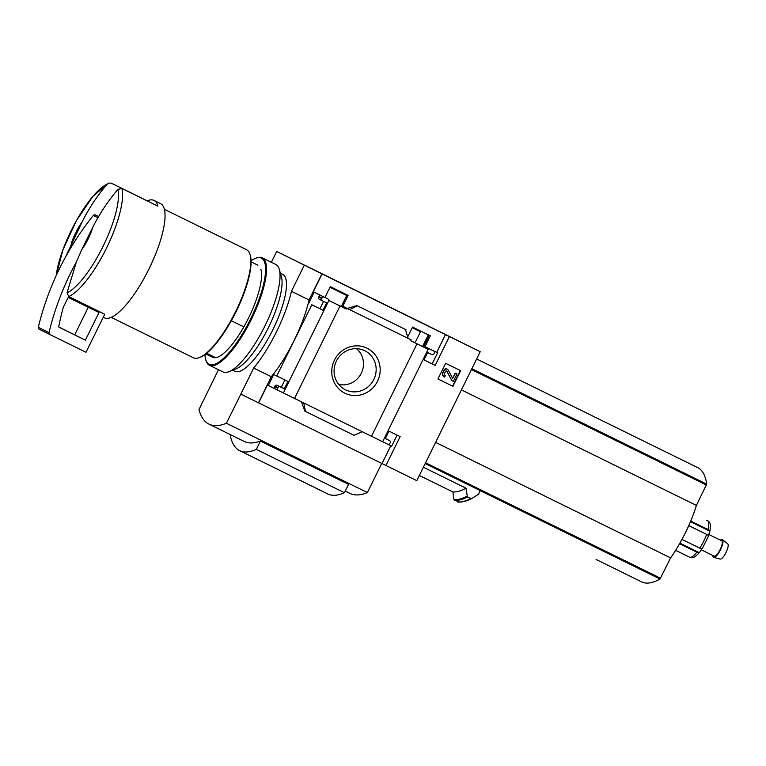 <?xml version="1.0" encoding="UTF-8"?>
<svg xmlns="http://www.w3.org/2000/svg" width="766" height="766" viewBox="0 0 766 766"><rect width="100%" height="100%" fill="white"/><g stroke="black" fill="none" stroke-linecap="round" stroke-linejoin="round"><path stroke-width="1.15" d="M412.491 318.388L301.22 263.523L412.558 318.244M347.046 294.881L341.291 306.572L328.461 300.262M429.295 335.307L423.55 346.998L410.71 340.688M413.583 318.742L276.679 251.459L271.356 262.278M321.902 273.864L480.225 351.709L416.79 480.636L258.458 402.792L271.298 376.7A67.092 19.504 116.2 0 0 309.062 299.956L321.902 273.864L276.679 251.459M480.225 351.709L413.592 318.723M341.291 306.572L346.28 309.052L346.701 308.191L411.122 339.855L408.154 338.38L405.434 329.428L356.832 305.548L347.295 308.468L349.698 309.665L357.377 305.816L356.832 305.548L405.434 329.428M328.863 300.492L283.372 392.948L278.364 390.497A1.714 1.637 -63.5 0 1 278.355 390.488A1.714 1.637 -63.5 0 1 277.656 388.238L277.953 387.625A1.714 1.637 -63.5 0 1 280.184 386.811L284.291 388.831L287.92 381.468L276.756 375.982L311.8 304.763L322.955 310.249L326.584 302.886L322.467 300.856A1.714 1.637 -63.5 0 1 321.758 298.606L322.065 297.993A1.714 1.637 -63.5 0 1 324.286 297.179L328.863 299.429L328.442 300.291L346.28 309.052M328.863 299.429L324.947 297.476L330.28 286.647L348.118 295.408L342.785 306.247L346.701 308.191M407.751 336.791L412.539 327.072L430.368 335.834L425.034 346.672L433.566 350.885A1.714 1.637 -63.5 0 1 433.575 350.895A1.714 1.637 -63.5 0 1 434.284 353.145L433.977 353.758A1.714 1.637 -63.5 0 1 431.756 354.572L427.639 352.551L424.019 359.915L435.184 365.401L449.383 336.552M411.122 339.855L410.7 340.717L428.529 349.478L428.96 348.626M423.55 346.998L428.529 349.478M334.436 360.106A25.077 23.995 116.5 0 0 357.147 395.467A25.077 23.995 116.5 0 0 376.317 356.496A25.077 23.995 116.5 0 0 334.436 360.106M301.45 401.844L304.878 411.141L305.423 411.409L303.776 402.983L294.517 398.435L340.008 305.979M303.776 402.983L362.241 431.718L354.016 435.299L305.423 411.409M416.991 343.81L371.5 436.266L362.241 431.718M425.034 346.672L437.597 352.848L432.158 363.898L424.029 359.905M430.549 349.382L433.575 350.895L430.54 349.382A1.714 1.637 -63.5 0 1 430.559 349.392A1.714 1.637 -63.5 0 1 430.549 349.382L437.597 352.848M342.785 306.247L347.362 308.497M445.458 334.598L436.706 352.398M322.074 273.96L313.313 291.76L324.947 297.476M437.96 378.969L445.659 363.314L460.644 370.677L452.936 386.332L437.96 378.969L452.936 386.332M385.94 465.479L400.139 436.62L388.975 431.134L385.346 438.497L389.463 440.527A1.714 1.637 -63.5 0 1 389.473 440.527A1.714 1.637 -63.5 0 1 390.181 442.777L389.875 443.39A1.714 1.637 -63.5 0 1 387.653 444.203L382.646 441.743L428.146 349.286M371.5 436.266L382.646 441.743M283.372 392.948L294.517 398.435M313.313 291.76L324.286 297.179M231.342 320.753L243.847 326.9M92.696 227.464A23.947 6.961 116.2 0 1 81.799 249.601L92.696 227.464C99.513 213.791 107.929 201.104 117.926 189.403L121.89 188.446L157.901 206.15A63.635 18.499 -63.8 0 0 154.043 200.424A63.635 18.499 -63.8 0 0 147.225 200.826L147.196 200.884M71.114 244.277A23.947 6.961 116.2 0 1 82.01 222.14L65.598 256.897A273.692 261.867 -63.5 0 1 93.318 215.476A1.714 1.637 -63.5 0 1 95.338 214.987L98.623 216.606M147.225 200.826L111.214 183.131L108.561 183.131L107.24 184.079C97.349 195.627 88.933 208.314 82.01 222.14M258.458 402.792L240.83 394.126L253.67 368.034A67.092 19.504 -63.8 0 0 291.434 291.3L304.274 265.208M218.492 369.71L198.978 409.58A166.548 48.411 -63.8 0 0 208.984 424.125A166.548 48.411 -63.8 0 0 226.401 423.244L240.83 394.126M284.885 379.974L281.266 387.328L277.148 385.298A1.714 1.637 -63.5 0 0 274.927 386.112L274.63 386.725A1.714 1.637 -63.5 0 0 275.329 388.984A1.714 1.637 -63.5 0 1 275.329 388.984L267.401 385.078L258.64 402.878M268.291 385.518L273.73 374.469L276.756 375.982M323.549 301.392L319.929 308.746L311.8 304.763M308.765 303.259L314.204 292.2M397.104 435.126L391.675 446.166L387.874 444.299M386.447 439.014L389.473 440.527L386.437 439.014A1.714 1.637 -63.5 0 1 386.457 439.023A1.714 1.637 -63.5 0 1 386.447 439.014L385.355 438.487M322.457 300.856L319.441 299.353A1.714 1.637 -63.5 0 1 318.733 297.093L321.758 298.606M321.26 295.666A1.714 1.637 -63.5 0 0 319.029 296.48L318.733 297.093M345.236 491.092L349.995 493.428A166.548 48.411 -63.8 0 0 367.412 492.548L226.401 423.244M231.227 435.059L230.499 436.515A148.135 43.059 -63.8 0 0 239.691 450.657L327.829 493.974A148.135 43.059 -63.8 0 0 344.451 492.701L348.54 484.38L260.411 441.063A166.548 48.411 -63.8 0 1 244.23 441.446L208.984 424.125M652.163 445.247A133.083 38.683 -63.8 0 1 652.22 445.266A133.083 38.683 -63.8 0 1 652.278 445.295L505.388 373.109A133.083 38.683 -63.8 0 0 505.33 373.08L476.653 358.976M423.378 467.25L466.082 488.239L467.394 497.096L471.55 498.609L478.444 494.309L480.263 490.613L425.197 463.554M458.595 501.941L453.932 499.652L452.926 491.963L419.337 475.456M457.685 501.989A143.52 41.718 116.2 0 0 470.621 498.676L471.55 498.609M271.298 376.7L253.67 368.034M309.062 299.956L291.434 291.3M466.082 488.239A136.674 39.727 116.2 0 1 452.926 491.963M596.092 559.486L641.678 581.892A133.083 38.683 -63.8 0 0 660.005 579.019L670.604 557.878A60.552 17.599 -63.8 0 0 696.418 505.416L706.702 484.122A133.083 38.683 -63.8 0 0 697.759 467.653L652.22 445.266M435.605 442.384L670.604 557.878M461.429 389.913L696.418 505.416M121.89 188.446A63.635 18.499 116.2 0 1 106.522 248.079A63.635 18.499 116.2 0 1 68.71 296.538L67.044 292.813L76.274 262.221L81.799 249.601M154.043 200.424L160.506 203.593A63.635 18.499 116.2 0 1 148.987 268.952A63.635 18.499 116.2 0 1 104.368 317.813L103.228 317.258M68.71 296.538L104.722 314.232L86.003 352.283L49.828 334.503A1.714 1.637 -63.5 0 1 49.819 334.503A1.714 1.637 -63.5 0 1 48.986 332.616A273.692 261.867 -63.5 0 1 76.274 262.221M164.364 209.309L246.537 249.697A60.208 17.503 116.2 0 1 250.051 254.599A60.208 17.503 116.2 0 1 235.641 311.542A60.208 17.503 116.2 0 1 199.447 357.559A60.208 17.503 116.2 0 1 193.415 357.77L111.242 317.383M250.051 254.599L250.3 255.442A59.528 17.302 116.2 0 1 236.052 311.743A59.528 17.302 116.2 0 1 200.271 357.243L199.447 357.559M206.676 353.25L215.696 357.693M367.412 492.548L381.755 463.392M344.451 492.701L256.313 449.383L260.411 441.063M239.691 450.657A148.135 43.059 -63.8 0 0 256.313 449.383M460.328 370.524L452.629 386.179M443.121 372.544L444.203 370.351A2.394 2.288 -63.5 0 1 448.301 370.179L452.658 378.366L455.521 373.301L456.986 374.028L453.367 381.391L451.892 380.673L446.99 371.309A0.852 0.814 -63.5 0 0 445.525 371.366L444.586 373.272A1.714 1.637 -63.5 0 0 445.295 375.522L444.548 377.064A3.418 3.275 -63.5 0 1 443.121 372.544L443.887 370.189A2.394 2.288 -63.5 0 1 447.172 369.145M444.223 376.901L444.242 376.91A3.418 3.275 -63.5 0 1 442.805 372.391M446.482 370.897A0.852 0.814 -63.5 0 1 446.683 371.146L446.99 371.309M451.892 380.673L446.683 371.146M452.524 378.241L455.205 373.147L456.986 374.028M390.784 445.726L382.023 463.526M281.266 387.328L284.291 388.831M319.929 308.746L322.955 310.249M432.158 363.898L435.184 365.401M357.377 305.816L405.98 329.706M338.687 384.36A20.433 19.552 116.5 0 0 361.265 373.329A20.433 19.552 116.5 0 0 356.477 348.664M336.398 361.064A21.802 20.854 116.5 0 0 343.522 388.716A21.802 20.854 116.5 0 0 373.779 379.572A21.802 20.854 116.5 0 0 362.864 349.899A21.802 20.854 116.5 0 0 336.398 361.064M49.809 334.493L39.143 329.179A1.714 1.637 -63.5 0 1 38.3 327.293A273.692 261.867 -63.5 0 1 65.598 256.897M67.868 298.003A0.68 0.651 -63.5 0 1 68.758 297.677L98.986 312.538L85.39 340.161L59.106 327.245A0.68 0.651 -63.5 0 1 58.762 326.517A266.166 254.666 -63.5 0 1 63.31 307.281L67.868 298.003M88.272 307.271L74.714 334.838L85.39 340.161M74.714 334.838L58.886 327.063M422.564 346.51L428.309 334.819M345.964 297.084L344.145 300.703M675.631 550.333L690.013 557.399A3.418 3.246 -89.4 0 0 691.344 557.725C693.489 558.05 696.332 556.135 699.894 551.98L699.061 552.583L679.902 543.161M679.576 543.726L696.868 552.229A3.418 2.02 39 0 0 699.061 552.583M699.894 551.98L700.794 550.457A2.738 0.795 -63.8 0 1 701.723 549.174L701.838 548.724A3.418 1.235 -147.1 0 1 699.798 548.159L682.171 539.494A20.529 5.965 116.2 0 1 680.907 541.361M689.687 523.504A20.529 5.965 116.2 0 1 688.96 525.696L706.587 534.362A3.418 1.226 19.5 0 1 708.282 535.625L708.569 535.252A2.738 0.795 -63.8 0 1 709.029 533.73L709.651 531.068A3.418 2.011 -166.6 0 0 708.033 529.555L690.731 521.052M706.683 520.296A3.418 3.246 90.6 0 0 706.472 520.181L707.956 520.928A3.418 3.236 -37.8 0 1 709.048 521.809C710.589 523.216 710.8 526.644 709.68 532.092M708.761 534.438L721.696 540.786A8.55 2.49 116.2 0 1 720.155 549.567A8.55 2.49 116.2 0 1 714.151 556.145L701.216 549.787M720.394 540.154A9.91 2.882 116.2 0 1 722.443 539.666A9.91 2.882 116.2 0 1 720.509 549.739A9.91 2.882 116.2 0 1 713.721 557.418A9.91 2.882 116.2 0 1 712.849 555.503M722.443 539.666L727.7 543.755A8.55 2.49 116.2 0 1 726.034 552.449A8.55 2.49 116.2 0 1 720.164 559.084L713.721 557.418M260.89 269.364A51.312 14.918 116.2 0 1 248.644 317.823A51.312 14.918 116.2 0 1 217.755 357.119A51.312 14.918 116.2 0 1 212.594 357.282L205.805 353.949M251.056 260.785A59.183 17.206 116.2 0 1 255.432 258.334A59.183 17.206 116.2 0 1 254.504 310.613A59.183 17.206 116.2 0 1 209.128 364.348A59.183 17.206 116.2 0 1 205.69 359.541A59.183 17.206 116.2 0 1 204.953 354.572M255.432 258.334L256.256 258.008A59.872 17.407 116.2 0 1 262.25 257.797A59.872 17.407 116.2 0 1 251.459 319.202A59.872 17.407 116.2 0 1 209.434 365.258A59.872 17.407 116.2 0 1 209.405 365.248A59.872 17.407 116.2 0 1 205.939 360.384L205.69 359.541M262.25 257.797L275.76 264.442A59.872 17.407 116.2 0 1 279.264 269.316A59.872 17.407 116.2 0 1 264.979 325.847A59.872 17.407 116.2 0 1 228.938 371.692A59.872 17.407 116.2 0 1 222.944 371.903A59.872 17.407 116.2 0 1 222.925 371.893M280.385 273.194L282.597 274.276A54.051 15.713 116.2 0 1 272.859 329.725A54.051 15.713 116.2 0 1 234.913 371.299A54.051 15.713 116.2 0 1 234.894 371.29M279.264 269.316L281.352 276.516A54.051 15.713 116.2 0 1 268.454 327.561A54.051 15.713 116.2 0 1 235.918 368.953L228.938 371.692M56.196 275.597A61.175 17.781 116.2 0 1 76.188 221.058A61.175 17.781 116.2 0 1 107.24 184.079M467.394 497.096A143.52 41.718 116.2 0 1 454.458 500.399M466.887 496.32A143.079 41.594 116.2 0 1 453.932 499.652M425.59 462.75L660.579 578.253M471.444 369.547L706.443 485.05M471.866 368.705L706.702 484.122M480.244 490.661L660.005 579.019M117.926 189.403A61.175 17.781 116.2 0 1 103.056 246.374A61.175 17.781 116.2 0 1 67.044 292.813M277.148 385.298L280.184 386.811M274.927 386.112L277.953 387.625M274.63 386.725L277.656 388.238M275.339 388.984L278.355 390.488L275.329 388.984M319.029 296.48L322.065 297.993M95.338 214.987L98.613 216.625M93.318 215.476L97.943 217.774M38.3 327.293L48.986 332.616M696.868 552.229A20.529 5.965 116.2 0 1 690.013 557.399M706.587 534.362A20.529 5.965 116.2 0 1 699.798 548.159M707.956 520.928A20.529 5.965 116.2 0 1 708.033 529.555M709.651 531.068L690.482 521.646M329.974 287.269L346.73 295.513M412.232 327.704L420.496 331.764M251.076 261.838L257.893 265.189M108.552 183.103L92.916 196.345L76.476 220.531L63.032 249.525L56.138 275.731M471.473 498.656C466.504 501.194 462.032 502.333 458.03 502.075M319.441 299.353L322.467 300.856M39.143 329.179L49.819 334.503M415.67 341.559L420.802 331.132M708.521 535.951L702.24 548.715M209.434 365.258L222.944 371.903M232.701 370.217L234.913 371.299"/></g></svg>
